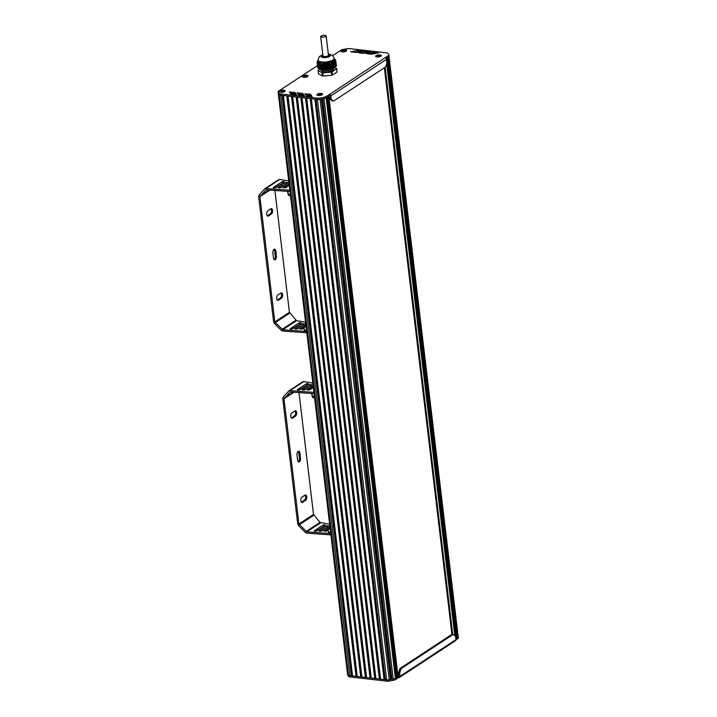 <?xml version="1.0" encoding="UTF-8"?>
<svg xmlns="http://www.w3.org/2000/svg" width="717" height="717" viewBox="0 0 717 717"><rect width="100%" height="100%" fill="white"/><g stroke="black" fill="none" stroke-linecap="round" stroke-linejoin="round"><path stroke-width="1.08" d="M321.825 64.691L324.64 63.087L327.633 62.872L330.125 63.661L330.994 69.432L322.48 70.212L321.825 64.691L322.462 70.212A9.375 3.227 -6.8 0 1 321.718 70.123L321.046 64.602L321.709 70.123M321.7 70.042L321.046 64.602A9.375 3.227 -6.8 0 0 321.808 64.7M321.539 69.934L320.866 64.279M321.35 69.827L320.651 63.956M320.965 69.612L320.221 63.383M320.768 69.504L320.015 63.132M320.571 69.406L319.827 62.684L320.589 69.495M320.382 69.298L319.603 62.693M320.185 69.191L319.397 62.513M319.997 69.083L319.199 62.361A8.335 2.868 173.2 0 0 319.253 62.388L320.06 69.191M319.8 68.975L318.662 62.065A8.335 2.868 173.2 0 1 318.626 62.029L319.432 68.85M319.415 68.76L318.617 61.958M319.226 68.653L318.429 61.85M319.029 68.545L318.285 61.796L319.047 68.635M318.644 68.33L317.927 61.832M318.456 68.223L317.756 61.886M317.084 62.397L317.748 67.918M336.345 66.215A9.375 3.227 -6.8 0 0 336.381 65.901L335.717 60.398A9.375 3.227 -6.8 0 1 335.681 60.703L336.165 66.242M335.484 60.64L335.941 66.376L335.457 60.524M331.792 69.199L331.137 63.679L331.792 69.199A9.375 3.227 -6.8 0 1 330.994 69.432L330.34 63.921A9.375 3.227 -6.8 0 0 331.129 63.696L332.285 61.492L335.018 60.389L335.726 66.529M334.991 60.524L335.502 66.672L334.714 60.336M335.511 66.753L334.481 60.327M335.287 66.896L334.239 60.336M334.274 60.515L334.839 67.102M334.848 67.183L334.059 60.533L334.615 67.255M334.624 67.335L333.826 60.604L334.4 67.398M334.409 67.479L333.593 60.667L334.176 67.541M334.185 67.622L333.378 60.82L333.952 67.685M333.145 60.972A8.335 2.868 173.2 0 1 333.127 60.99L333.737 67.828M332.921 61.151L333.513 67.998M332.715 61.33L333.288 68.124M322.507 70.194A6.426 2.205 173.2 0 0 332.616 68.823A6.426 2.205 173.2 0 0 333.244 68.294A6.426 2.205 173.2 0 0 333.405 68.097L332.24 61.554M333.082 68.348L332.294 61.779L332.849 68.411M332.858 68.491L331.828 62.101M331.881 62.388L332.437 68.698L331.63 62.415M333.262 68.232L332.186 68.85L331.424 62.746M331.971 69.074L331.066 63.499M317.084 62.406A9.375 3.227 -6.8 0 1 317.12 62.092L317.228 61.913M332.706 61.348L333.522 68.052M332.5 61.572L333.297 68.196L332.509 61.537M333.154 60.963L333.961 67.765M332.805 68.518L332.088 62.029M334.642 67.246L333.862 60.434A8.335 2.868 173.2 0 0 334.283 58.561M334.355 67.506L333.539 60.703A8.335 2.868 173.2 0 0 333.593 60.667M332.365 68.814L331.684 62.657M334.005 60.362L334.866 67.102M334.964 60.38L335.744 66.52M335.95 66.457L335.206 60.434M331.236 63.096L331.989 68.984M332.034 61.814L332.876 68.402M332.455 61.348L332.455 61.339A8.335 2.868 173.2 0 1 327.239 62.863L328.027 69.657M317.855 60.793L317.264 61.814M335.717 60.398L334.274 58.525M319.011 62.173L319.02 62.271A8.335 2.868 173.2 0 1 319.002 62.262L318.832 62.164A8.335 2.868 173.2 0 1 318.814 62.155L319.621 68.957M317.246 62.191L317.882 67.99M318.124 68.115L317.416 62.056M326.889 69.8L326.11 62.997A8.335 2.868 173.2 0 0 326.145 62.997M327.302 69.764L326.495 62.962A8.335 2.868 173.2 0 0 326.602 62.944L327.4 69.755M318.393 61.85A8.335 2.868 173.2 0 1 318.07 60.497M333.746 67.909L332.93 61.106A8.335 2.868 173.2 0 1 332.867 61.142M325.446 69.89L324.64 63.087A8.335 2.868 173.2 0 1 319.621 62.531L319.603 62.657M326.163 69.863L325.348 63.06A8.335 2.868 173.2 0 1 325.249 63.069M318.025 60.103L318.142 61.07A8.165 2.805 -6.8 0 0 326.576 62.89A8.165 2.805 -6.8 0 0 334.355 59.135L334.239 58.167A8.165 2.805 -6.8 0 1 332.993 59.914A8.165 2.805 -6.8 0 1 324.039 62.083A8.165 2.805 -6.8 0 1 318.025 60.103L319.173 56.706L322.793 54.644M330.241 63.732L330.922 69.406L322.82 70.176L322.166 64.431M329.363 63.338L330.098 69.468L323.233 70.141M324.138 70.033L328.574 69.648L327.759 63.069M327.866 63.087L328.879 69.585M320.911 69.612L320.983 70.257A6.426 2.205 -6.8 0 0 325.715 71.817A6.426 2.205 -6.8 0 0 332.769 70.114A6.426 2.205 -6.8 0 0 333.746 68.733L332.876 61.151M334.498 67.371L336.551 68.518A9.24 3.173 173.2 0 1 336.515 68.805L331.998 71.772L332.482 75.034L337.035 72.041L336.667 68.931A9.375 3.227 -6.8 0 0 336.703 68.617L337.071 71.727A9.375 3.227 173.2 0 1 337.035 72.041M336.515 68.805L332.105 71.924A9.375 3.227 -6.8 0 1 331.326 72.148L322.793 72.928L323.161 76.038L331.693 75.258L331.326 72.148L322.793 72.928A9.375 3.227 -6.8 0 1 322.041 72.847L318.187 70.472L318.438 73.743L322.408 75.957L322.041 72.847L318.187 70.472A9.24 3.173 173.2 0 1 318.214 70.194L318.097 70.32A9.375 3.227 -6.8 0 0 318.061 70.607L318.097 70.275M318.214 70.194L319.907 69.083M332.482 75.034A9.375 3.227 173.2 0 1 331.693 75.258M323.161 76.038A9.375 3.227 173.2 0 1 322.408 75.957M398.634 674.536L397.863 675.047M318.922 94.366L320.642 94.205L318.966 94.725M319.8 94.115L319.881 94.769M321.234 93.497A2.778 0.959 173.2 0 1 322.525 94.133A2.778 0.959 173.2 0 1 321.144 95.146A2.778 0.959 173.2 0 1 318.285 95.433A2.778 0.959 173.2 0 1 317.004 94.796A2.778 0.959 173.2 0 1 318.384 93.775A2.778 0.959 173.2 0 1 321.234 93.497M377.653 55.809L379.383 55.657L377.698 56.168M378.54 55.559L378.621 56.213M379.974 54.94A2.778 0.959 173.2 0 1 381.256 55.576A2.778 0.959 173.2 0 1 379.885 56.598A2.778 0.959 173.2 0 1 377.025 56.876A2.778 0.959 173.2 0 1 375.744 56.24A2.778 0.959 173.2 0 1 377.115 55.218A2.778 0.959 173.2 0 1 379.974 54.94M343.004 50.755L344.734 50.602L343.049 51.113M343.891 50.504L343.972 51.158M345.325 49.885A2.778 0.959 173.2 0 1 346.607 50.522A2.778 0.959 173.2 0 1 345.236 51.543A2.778 0.959 173.2 0 1 342.376 51.821A2.778 0.959 173.2 0 1 341.095 51.185A2.778 0.959 173.2 0 1 342.466 50.163A2.778 0.959 173.2 0 1 345.325 49.885M304.331 76.163L306.051 76.002L304.375 76.522M305.209 75.903L305.29 76.567M306.643 75.294A2.778 0.959 173.2 0 1 307.934 75.93A2.778 0.959 173.2 0 1 306.553 76.943A2.778 0.959 173.2 0 1 303.694 77.221A2.778 0.959 173.2 0 1 302.413 76.585A2.778 0.959 173.2 0 1 303.793 75.572A2.778 0.959 173.2 0 1 306.643 75.294M281.458 91.158L283.179 90.996L281.503 91.516M282.337 90.907L282.417 91.561M283.771 90.288A2.778 0.959 173.2 0 1 285.061 90.925A2.778 0.959 173.2 0 1 283.681 91.937A2.778 0.959 173.2 0 1 280.831 92.224A2.778 0.959 173.2 0 1 279.54 91.588A2.778 0.959 173.2 0 1 280.921 90.566A2.778 0.959 173.2 0 1 283.771 90.288M456.693 637.996L387.485 57.593L388.453 56.957L386.346 58.337L455.815 638.578L457.661 637.368L455.958 638.48M386.804 58.032L455.985 638.202M388.3 55.657L388.453 56.957A3.477 1.192 -6.8 0 0 388.981 56.213A3.477 1.192 -6.8 0 0 388.901 55.998A3.477 1.192 173.2 0 1 388.981 56.213A3.477 1.192 173.2 0 1 388.453 56.957L457.661 637.368A3.477 1.192 -6.8 0 0 458.19 636.615A3.477 1.192 173.2 0 1 457.661 637.368L457.813 638.659A3.477 1.192 -6.8 0 0 458.342 637.915L458.19 636.615A3.477 1.192 -6.8 0 0 458.109 636.409A3.477 1.192 173.2 0 1 458.19 636.615L388.829 54.913A3.477 1.192 173.2 0 1 388.3 55.657L329.47 94.501A1.389 1.075 56.7 0 1 330.797 95.926L331.057 98.095L329.883 97.96L329.336 95.755L326.154 97.844L327.122 97.207L396.331 677.619L395.363 678.255A3.477 1.192 173.2 0 1 393.212 679.008L389.259 679.734A3.477 1.192 173.2 0 1 386.66 679.85L349.95 675.647A3.477 1.192 173.2 0 1 348.426 675.056L278.931 94.232M278.626 93.802L347.539 673.774A3.477 1.192 173.2 0 1 347.458 673.568L278.259 93.255M316.959 99.385L280.741 95.236A3.477 1.192 173.2 0 1 279.218 94.644L278.321 93.38A3.477 1.192 173.2 0 1 278.241 93.165L278.079 91.875A3.477 1.192 173.2 0 1 278.608 91.122L317.461 65.623M329.47 94.501L326.002 96.553A3.477 1.192 173.2 0 1 323.842 97.306L319.899 98.032A3.477 1.192 173.2 0 1 317.299 98.148L280.589 93.945L280.741 95.236L282.175 95.406L351.384 675.808M282.991 95.495L352.181 675.737M283.34 95.531L352.549 675.943M286.845 95.935L356.053 676.346M287.66 96.033L356.851 676.274M360.723 676.884L291.514 96.472L288.01 96.069L357.218 676.481M292.33 96.562L361.52 676.812M365.392 677.422L296.184 97.01L292.679 96.607L361.888 677.018M296.999 97.1L366.19 677.341M370.062 677.95L300.853 97.539L297.349 97.145L366.557 677.547M301.669 97.637L370.859 677.879M374.731 678.488L305.523 98.077L302.018 97.673L371.236 678.085M306.338 98.175L375.529 678.416M306.697 98.211L375.905 678.623M310.192 98.614L379.41 679.026M311.017 98.704L380.207 678.954M311.366 98.749L380.575 679.16M314.871 99.152L384.079 679.555M315.686 99.242L384.877 679.483M316.036 99.287L385.244 679.689M391.912 679.25L322.704 98.838L323.994 98.605L320.051 99.331A3.477 1.192 173.2 0 1 317.452 99.448A3.477 1.192 -6.8 0 0 320.051 99.331L321.35 99.089L390.559 679.501M321.951 98.982L391.15 679.25M323.842 97.306L323.994 98.605A3.477 1.192 -6.8 0 0 326.154 97.844A3.477 1.192 173.2 0 1 323.994 98.605L393.212 679.008A3.477 1.192 -6.8 0 0 395.363 678.255L398.697 676.131L398.58 674.034A2.778 1.479 -83.5 0 1 398.795 671.919L399.566 669.553A2.778 1.479 -83.5 0 1 400.516 668.11L451.549 634.617A2.778 1.479 -83.5 0 1 452.176 634.446L453.341 634.581A2.778 1.479 -83.5 0 1 453.852 634.823L455.035 635.907A2.778 1.479 -83.5 0 1 455.68 637.449L455.94 639.618L400.005 676.337A1.389 1.075 56.7 0 1 398.993 677.493L398.786 676.006M327.185 97.171L396.331 677.619M328.807 95.944A1.389 0.475 -6.8 0 1 328.601 96.239L327.857 96.723L397.075 677.135L396.367 677.341M328.825 96.096L398.016 676.355A1.389 0.475 173.2 0 1 397.81 676.651L397.075 677.135M399.602 677.359L455.537 640.648A1.389 1.075 -123.3 0 0 455.94 639.618M400.005 676.337L399.745 674.168A2.778 1.479 -83.5 0 1 399.961 672.053L400.731 669.687A2.778 1.479 -83.5 0 1 401.681 668.244L452.714 634.751A2.778 1.479 -83.5 0 1 453.341 634.581M347.449 673.487A3.477 1.192 -6.8 0 0 347.449 673.577L347.602 674.876A3.477 1.192 -6.8 0 0 347.682 675.082L348.579 676.355A3.477 1.192 -6.8 0 0 350.102 676.947L386.813 681.15A3.477 1.192 -6.8 0 0 389.421 681.033L393.364 680.308A3.477 1.192 -6.8 0 0 395.524 679.555L398.697 677.466M347.449 673.577A3.477 1.192 -6.8 0 0 347.53 673.783L348.426 675.056A3.477 1.192 -6.8 0 0 349.95 675.647L386.66 679.85A3.477 1.192 -6.8 0 0 389.268 679.734L393.212 679.008L393.364 680.308M455.949 639.887L457.813 638.659M330.797 95.926L386.732 59.206A1.389 1.075 -123.3 0 0 385.414 57.781M386.732 59.206L386.992 61.375A2.778 1.479 -83.5 0 1 386.777 63.49L386.006 65.856A2.778 1.479 -83.5 0 1 385.056 67.299L334.023 100.792A2.778 1.479 -83.5 0 1 333.396 100.963A2.778 1.479 -83.5 0 1 332.885 100.721L331.702 99.636A2.778 1.479 -83.5 0 1 331.057 98.095M329.184 94.465L329.336 95.755M333.396 100.963L332.231 100.828A2.778 1.479 -83.5 0 1 331.72 100.586L330.537 99.511A2.778 1.479 -83.5 0 1 329.883 97.96M358.625 52.78L363.196 53.309A1.389 0.475 -6.8 0 0 364.245 53.264L370.797 51.947L366.118 51.346A1.389 0.475 -6.8 0 0 365.078 51.391L358.625 52.78M367.086 52.735L366.27 52.646A1.389 0.475 -6.8 0 0 365.231 52.691L362.363 53.21M303.658 95.755L303.031 94.841A1.389 0.475 -6.8 0 0 302.422 94.599L297.958 94.097M302.879 93.542A1.389 0.475 -6.8 0 0 302.269 93.309L297.152 92.95L298.613 95.02A1.389 0.475 -6.8 0 0 299.222 95.253L304.286 95.603L302.879 93.542L303.031 94.841M310.022 94.196L304.913 93.837L306.365 95.908A1.389 0.475 -6.8 0 0 306.975 96.15L312.047 96.499L310.631 94.438A1.389 0.475 -6.8 0 0 310.022 94.196L310.174 95.495L305.711 94.985M311.42 96.652L310.793 95.737A1.389 0.475 -6.8 0 0 310.174 95.495M295.906 94.859L295.279 93.945A1.389 0.475 -6.8 0 0 294.66 93.703L290.206 93.201M295.126 92.645A1.389 0.475 -6.8 0 0 294.508 92.412L289.399 92.054L290.86 94.124A1.389 0.475 -6.8 0 0 291.469 94.357L296.533 94.716L295.126 92.645L295.279 93.945M366.396 53.667L370.967 54.196A1.389 0.475 -6.8 0 0 372.015 54.142L378.567 52.834L373.889 52.233A1.389 0.475 -6.8 0 0 372.849 52.278L366.396 53.667M374.857 53.623L374.041 53.524A1.389 0.475 -6.8 0 0 373.001 53.569L370.133 54.098M355.426 52.422A1.389 0.475 -6.8 0 0 356.474 52.377L363.026 51.059L358.348 50.459A1.389 0.475 -6.8 0 0 357.308 50.504L350.694 51.812L355.426 52.422M359.316 51.848L358.5 51.758A1.389 0.475 -6.8 0 0 357.46 51.803L354.592 52.323M332.831 55.532L340.925 50.226A3.477 1.192 173.2 0 1 343.093 49.464L347.019 48.747A3.477 1.192 173.2 0 1 349.618 48.631L386.329 52.834A3.477 1.192 173.2 0 1 387.852 53.425L388.748 54.707A3.477 1.192 173.2 0 1 388.829 54.913M280.589 93.945A3.477 1.192 173.2 0 1 279.065 93.353L278.169 92.081A3.477 1.192 173.2 0 1 278.079 91.875M279.845 90.969A2.922 1.004 173.2 0 1 283.556 90.217A2.922 1.004 173.2 0 1 285.043 91.301A2.922 1.004 173.2 0 1 280.75 92.269A2.922 1.004 173.2 0 1 279.648 91.937A2.922 1.004 173.2 0 1 279.845 90.969M317.308 94.178A2.922 1.004 173.2 0 1 321.019 93.425A2.922 1.004 173.2 0 1 322.507 94.51A2.922 1.004 173.2 0 1 318.214 95.478A2.922 1.004 173.2 0 1 317.111 95.146A2.922 1.004 173.2 0 1 317.308 94.178M341.4 50.575A2.922 1.004 173.2 0 1 345.11 49.814A2.922 1.004 173.2 0 1 346.589 50.898A2.922 1.004 173.2 0 1 342.305 51.866A2.922 1.004 173.2 0 1 341.193 51.543A2.922 1.004 173.2 0 1 341.4 50.575M376.049 55.63A2.922 1.004 173.2 0 1 379.759 54.868A2.922 1.004 173.2 0 1 381.238 55.953A2.922 1.004 173.2 0 1 376.954 56.921A2.922 1.004 173.2 0 1 375.842 56.598A2.922 1.004 173.2 0 1 376.049 55.63M302.717 75.975A2.922 1.004 173.2 0 1 306.428 75.213A2.922 1.004 173.2 0 1 307.907 76.298A2.922 1.004 173.2 0 1 303.623 77.275A2.922 1.004 173.2 0 1 302.52 76.943A2.922 1.004 173.2 0 1 302.717 75.975M320.633 36.504L322.955 55.944C323.994 56.84 325.697 56.822 328.045 55.881L328.467 55.281L326.154 35.85C324.165 34.846 322.327 35.061 320.633 36.504C321.682 37.409 323.376 37.392 325.733 36.45L326.154 35.85M306.553 330.555L305.281 330.268A2.778 0.959 173.2 0 1 304.492 329.784L303.945 328.126A2.778 0.959 173.2 0 1 303.936 328.063A2.778 0.959 173.2 0 1 304.358 327.463L306.051 326.352M306.706 331.854L305.433 331.568A2.778 0.959 173.2 0 1 304.644 331.075L304.107 329.417A2.778 0.959 173.2 0 1 304.089 329.354A2.778 0.959 173.2 0 1 304.089 329.291M305.433 331.568L305.281 330.268M290.484 195.822L289.211 195.535A2.778 0.959 173.2 0 1 288.422 195.042L287.884 193.384A2.778 0.959 173.2 0 1 287.867 193.321A2.778 0.959 173.2 0 1 287.867 193.258M290.331 194.522L289.059 194.235L289.211 195.535M289.059 194.235A2.778 0.959 173.2 0 1 288.27 193.751L287.723 192.093A2.778 0.959 173.2 0 1 287.714 192.031A2.778 0.959 173.2 0 1 288.135 191.43L288.153 191.421M278.51 300.163L277.345 300.029A2.778 1.479 96.5 0 0 277.345 300.029L280.293 298.093A2.778 1.479 96.5 0 0 281.458 295.655A2.778 1.479 96.5 0 0 280.858 293.038A2.778 1.479 -83.5 0 1 281.467 292.877A2.778 1.479 -83.5 0 1 282.659 295.234A2.778 1.479 -83.5 0 1 281.458 298.227L278.51 300.163A2.778 1.479 -83.5 0 1 277.882 300.333A2.778 1.479 -83.5 0 1 276.699 297.976A2.778 1.479 -83.5 0 1 277.891 294.983L280.84 293.047M268.472 215.951L267.307 215.817A2.778 1.479 96.5 0 0 267.307 215.817L270.246 213.881A2.778 1.479 96.5 0 0 271.411 211.443A2.778 1.479 96.5 0 0 270.82 208.826A2.778 1.479 -83.5 0 1 271.429 208.665A2.778 1.479 -83.5 0 1 272.612 211.022A2.778 1.479 -83.5 0 1 271.42 214.016L268.472 215.951A2.778 1.479 -83.5 0 1 267.844 216.122A2.778 1.479 -83.5 0 1 266.652 213.774A2.778 1.479 -83.5 0 1 267.853 210.771L270.802 208.835M274.091 259.554A2.778 1.479 96.5 0 0 275.274 255.987L274.656 250.807A2.778 1.479 96.5 0 0 274.055 249.31M276.439 256.121A2.778 1.479 -83.5 0 1 274.647 259.85A2.778 1.479 -83.5 0 1 273.491 258.057L272.872 252.877A2.778 1.479 -83.5 0 1 274.665 249.149A2.778 1.479 -83.5 0 1 275.821 250.941L276.439 256.121L275.274 255.987M289.238 185.327L285.527 187.755L282.892 187.764L289.041 183.66M303.945 327.938L302.368 328.978L299.733 328.986L305.872 324.873M289.193 184.95L284.64 187.944M306.034 326.163L301.472 329.157M273.562 187.908L273.186 187.585L282.373 181.562L284.613 181.804L275.713 187.729L273.562 187.908M290.403 329.121L290.026 328.807L299.204 322.775L301.454 323.026L292.554 328.942L290.403 329.121M283.412 182.674L274.826 187.908M300.253 323.896L291.658 329.13M278.474 187.926L278.088 187.603L285.859 182.503L288.1 182.754L280.625 187.746L278.474 187.926M295.305 329.139L294.929 328.816L302.699 323.726L304.94 323.967L297.465 328.96L295.305 329.139M286.899 183.624L279.729 187.926M303.739 324.837L296.569 329.139M289.982 191.547L266.034 189.835L259.895 196.682L274.826 321.897L282.713 329.757L304.868 331.344M305.55 322.157L296.533 320.687L289.417 312.316L274.889 190.471M306.813 332.769L282.865 331.048L281.216 330.25L274.432 323.51L273.589 321.808L258.658 196.592L259.106 194.988L264.716 188.822L278.662 179.662M264.385 189.109L265.873 188.535L289.82 190.256M288.709 180.935L279.693 179.465L278.375 179.922M330.654 532.668L329.381 532.372A2.778 0.959 173.2 0 1 328.592 531.889L328.045 530.23A2.778 0.959 173.2 0 1 328.036 530.168A2.778 0.959 173.2 0 1 328.458 529.567L330.152 528.456M330.806 533.959L329.533 533.672A2.778 0.959 173.2 0 1 328.745 533.179L328.207 531.53A2.778 0.959 173.2 0 1 328.189 531.458A2.778 0.959 173.2 0 1 328.189 531.396M329.533 533.672L329.381 532.372M314.584 397.926L313.311 397.639A2.778 0.959 173.2 0 1 312.522 397.146L311.985 395.497A2.778 0.959 173.2 0 1 311.967 395.425A2.778 0.959 173.2 0 1 311.967 395.363M314.431 396.626L313.159 396.34L313.311 397.639M313.159 396.34A2.778 0.959 173.2 0 1 312.37 395.856L311.823 394.198A2.778 0.959 173.2 0 1 311.814 394.135A2.778 0.959 173.2 0 1 312.236 393.534L312.253 393.525M301.427 502.151A2.778 1.479 96.5 0 0 301.445 502.133L304.393 500.206A2.778 1.479 96.5 0 0 305.559 497.768A2.778 1.479 96.5 0 0 304.958 495.142A2.778 1.479 -83.5 0 1 305.567 494.981A2.778 1.479 -83.5 0 1 306.759 497.338A2.778 1.479 -83.5 0 1 305.559 500.332L302.61 502.267A2.778 1.479 -83.5 0 1 301.982 502.438A2.778 1.479 -83.5 0 1 300.799 500.09A2.778 1.479 -83.5 0 1 301.991 497.087L304.94 495.151M291.389 417.939A2.778 1.479 96.5 0 0 291.407 417.921L294.346 415.994A2.778 1.479 96.5 0 0 295.512 413.557A2.778 1.479 96.5 0 0 294.911 410.931A2.778 1.479 -83.5 0 1 295.521 410.769A2.778 1.479 -83.5 0 1 296.713 413.126A2.778 1.479 -83.5 0 1 295.521 416.129L292.572 418.056A2.778 1.479 -83.5 0 1 291.944 418.226A2.778 1.479 -83.5 0 1 290.752 415.878A2.778 1.479 -83.5 0 1 291.953 412.875L294.902 410.94M298.191 461.667A2.778 1.479 96.5 0 0 299.374 458.1L298.756 452.911A2.778 1.479 96.5 0 0 298.155 451.414M300.54 458.226A2.778 1.479 -83.5 0 1 298.747 461.954A2.778 1.479 -83.5 0 1 297.591 460.162L296.972 454.981A2.778 1.479 -83.5 0 1 298.765 451.253A2.778 1.479 -83.5 0 1 299.921 453.045L300.54 458.226L299.374 458.1M313.338 387.431L309.627 389.869L306.993 389.878L313.132 385.764M328.036 530.051L326.468 531.082L323.833 531.091L329.972 526.977M313.293 387.055L308.74 390.048M330.134 528.277L325.572 531.261M297.663 390.012L297.286 389.698L306.473 383.667L308.713 383.918L299.814 389.833L297.663 390.012M314.503 531.225L314.127 530.912L323.304 524.88L325.554 525.131L316.654 531.046L314.503 531.225M307.512 384.787L298.926 390.021M324.353 526L315.758 531.234M302.574 390.03L302.189 389.707L309.959 384.617L312.2 384.859L304.725 389.851L302.574 390.03M319.406 531.243L319.029 530.93L326.791 525.83L329.04 526.081L321.566 531.064L319.406 531.243M310.999 385.728L303.829 390.03M327.839 526.941L320.669 531.252M314.082 393.66L290.134 391.939L283.995 398.786L298.926 524.01L306.813 531.862L328.969 533.448M329.65 524.261L319.97 522.388L313.517 514.421L298.989 392.575M330.913 534.873L306.966 533.152L305.317 532.364L298.532 525.615L297.689 523.921L282.758 398.697L283.206 397.101L288.817 390.926L302.762 381.776M288.485 391.213L289.973 390.648L313.921 392.36M312.809 383.048L303.793 381.578L302.475 382.027M333.539 67.972L332.724 61.169M333.315 68.115L332.509 61.312M333.468 68.088L332.661 61.348M333.763 67.828L332.948 61.026M333.244 68.232L332.455 61.572M333.979 67.676L333.172 60.873M333.907 67.792L333.1 60.999M333.029 68.375L332.249 61.823M334.203 67.532L333.387 60.73M334.131 67.649L333.324 60.846M334.427 67.389L333.611 60.586M332.58 68.671L331.837 62.397M334.57 67.362L333.772 60.604M334.794 67.219L333.997 60.533M332.141 68.957L331.433 63.051M331.917 69.101L331.245 63.41M332.195 68.922L331.487 63.006L332.195 68.931M335.018 67.075L334.23 60.488M335.233 66.923L334.463 60.47M335.457 66.78L334.705 60.47M335.681 66.636L334.947 60.497M335.897 66.493L335.189 60.542M336.121 66.349L335.439 60.604M319.674 68.975L318.814 62.065M319.28 68.76L318.482 62.003M319.092 68.653L318.294 61.967M318.895 68.545L318.115 61.958M318.142 70.212L319.872 69.083L319.056 62.28M318.707 68.438L317.936 61.976M318.509 68.33L317.756 62.02M318.321 68.223L317.586 62.074M320.248 69.289L319.441 62.558M320.445 69.397L319.648 62.746M317.936 68.007L317.246 62.262M320.633 69.504L319.854 62.953M320.831 69.612L320.06 63.195M321.019 69.719L320.275 63.446M321.216 69.827L320.481 63.732M321.404 69.934L320.705 64.037M321.601 70.042L320.92 64.36M325.957 69.845L325.151 63.042M325.859 69.854L325.052 63.051M325.545 69.881L324.729 63.078M325.652 69.916L324.846 63.177M326.369 69.809L325.563 63.006M326.271 69.818L325.464 63.015M326.065 69.872L325.249 63.078M325.133 69.925L324.326 63.15M325.231 69.952L324.442 63.293M326.782 69.773L325.975 62.971M326.692 69.782L325.877 62.979M326.477 69.836L325.67 63.033M325.751 69.907L324.944 63.15M324.72 69.961L323.923 63.302M324.819 69.988L324.039 63.437M325.33 69.943L324.532 63.266M327.203 69.728L326.387 62.935M327.104 69.737L326.289 62.944M326.576 69.827L325.76 63.024M324.299 69.997L323.528 63.481M324.407 70.024L323.645 63.598M324.918 69.979L324.138 63.401M327.615 69.692L326.8 62.89M327.517 69.701L326.701 62.899M326.988 69.791L326.181 62.988M323.887 70.033L323.134 63.679M323.994 70.06L323.242 63.786M324.505 70.015L323.734 63.562M327.929 69.666L327.122 62.863M327.723 69.719L326.916 62.971M323.475 70.069L322.74 63.894M323.582 70.105L322.856 64.001M324.093 70.051L323.34 63.741M328.135 69.683L327.337 63.006M323.062 70.114L322.345 64.136M323.17 70.141L322.462 64.234M323.681 70.096L322.946 63.947M328.44 69.621L327.633 62.872M328.341 69.63L327.535 62.863M327.812 69.71L327.015 62.979M322.659 70.149L321.978 64.405M322.749 70.176L322.076 64.485M323.259 70.132L322.551 64.18M328.852 69.585L328.063 62.953M328.753 69.594L327.965 62.935M328.234 69.674L327.436 63.015M329.273 69.54L328.494 63.06M329.175 69.549L328.395 63.033M328.96 69.612L328.189 63.15M329.686 69.504L328.933 63.186M329.587 69.513L328.825 63.159M329.372 69.576L328.619 63.257M329.058 69.603L328.287 63.177M329.999 69.477L329.264 63.302M329.784 69.531L329.058 63.392M329.47 69.567L328.727 63.293M330.205 69.495L329.488 63.544M329.883 69.522L329.157 63.428M330.304 69.486L329.596 63.58M330.412 69.441L329.703 63.463M330.51 69.432L329.802 63.508M330.618 69.459L329.928 63.714M330.716 69.45L330.035 63.759M330.815 69.406L330.125 63.661M322.551 70.167L321.879 64.494M322.964 70.123L322.256 64.198M323.376 70.078L322.65 63.947M323.788 70.042L323.035 63.723M324.201 70.006L323.43 63.526M324.622 69.97L323.833 63.347M325.034 69.934L324.227 63.186M322.829 54.931A4.687 1.613 -6.8 0 0 321.808 55.442A4.687 1.613 -6.8 0 0 323.259 57.53A4.687 1.613 -6.8 0 0 329.686 56.347A4.687 1.613 -6.8 0 0 328.35 54.277M331.998 71.772A9.24 3.173 173.2 0 1 331.281 71.978M322.811 72.749A9.24 3.173 173.2 0 1 322.13 72.668M384.375 67.739L451.952 634.455L384.357 67.756M384.411 67.721L451.988 634.446M385.101 67.264L452.741 634.509M386.642 63.894L454.829 635.719M278.169 92.081L347.539 673.774M279.065 93.353L348.579 676.355M280.741 95.236L350.102 676.947M317.299 98.148L386.813 681.15M319.899 98.032L389.259 679.734M326.002 96.553L395.524 679.555M328.601 96.239L397.81 676.651M452.714 634.751L451.549 634.617M401.681 668.244L400.516 668.11M400.731 669.687L399.566 669.553M399.961 672.053L398.795 671.919M399.745 674.168L398.58 674.034M389.421 681.033L389.268 679.734M347.682 675.082L347.53 673.783M331.702 99.636L330.537 99.511M332.885 100.721L331.72 100.586M365.078 51.391L365.231 52.691M366.118 51.346L366.27 52.646M302.269 93.309L302.422 94.599M297.68 92.78L297.815 93.891M305.442 93.676L305.567 94.778M310.631 94.438L310.793 95.737M294.508 92.412L294.66 93.703M289.928 91.893L290.053 92.995M372.849 52.278L373.001 53.569M373.889 52.233L374.041 53.524M357.308 50.504L357.46 51.803M358.348 50.459L358.5 51.758M328.386 54.573A3.477 1.192 173.2 0 1 328.628 55.944A3.477 1.192 173.2 0 1 323.815 56.813A3.477 1.192 173.2 0 1 322.865 55.227M304.644 331.075L304.492 329.784M304.107 329.417L303.945 328.126M288.27 193.751L288.422 195.042M287.723 192.093L287.884 193.384M280.293 298.093L281.458 298.227M270.246 213.881L271.42 214.016M274.656 250.807L275.821 250.941M282.373 181.562L282.525 182.853M299.204 322.775L299.365 324.075M283.457 181.41L283.591 182.557M300.298 322.623L300.432 323.77M285.859 182.503L286.011 183.803M302.699 323.726L302.852 325.016M286.943 182.36L287.087 183.498M303.784 323.573L303.918 324.72M260.092 195.965L269.108 190.05M259.895 196.682L269.897 190.113M274.826 321.897L289.417 312.316M275.203 322.65L289.767 313.096M281.978 329.399L295.87 320.275M282.713 329.757L296.533 320.687M265.873 188.535L279.693 179.465M328.745 533.179L328.592 531.889M328.207 531.53L328.045 530.23M312.37 395.856L312.522 397.146M311.823 394.198L311.985 395.497M304.393 500.206L305.559 500.332M301.445 502.133L302.61 502.267M294.346 415.994L295.521 416.129M291.407 417.921L292.572 418.056M298.756 452.911L299.921 453.045M306.473 383.667L306.625 384.966M323.304 524.88L323.466 526.179M307.557 383.514L307.692 384.662M324.398 524.736L324.532 525.875M309.959 384.617L310.111 385.907M326.791 525.83L326.952 527.129M311.044 384.464L311.187 385.612M327.884 525.678L328.019 526.825M284.192 398.078L293.208 392.163M283.995 398.786L293.997 392.217M298.926 524.01L313.517 514.421M299.303 524.763L313.867 515.2M306.078 531.503L319.97 522.388M306.813 531.862L320.633 522.792M289.973 390.648L303.793 381.578M332.634 68.635L331.89 62.343M335.072 67.04L334.292 60.497M335.735 66.609L335.009 60.515M336.174 66.314L335.493 60.631M319.235 68.742L318.438 62.012M319.818 69.065L319.002 62.262M318.662 68.42L317.891 62.003M318.465 68.312L317.721 62.047M320.006 69.173L319.199 62.388M320.203 69.28L319.397 62.54M320.391 69.388L319.603 62.729M320.777 69.603L320.015 63.168M320.974 69.71L320.221 63.419M321.359 69.916L320.651 63.992M321.548 70.024L320.866 64.315M328.314 53.99L332.294 55.128L334.239 58.167M336.64 68.527L334.543 67.362M330.241 54.994L328.359 54.322M322.838 54.976L321.162 56.078M303.936 328.063L304.089 329.354M287.714 192.031L287.867 193.321M328.036 530.168L328.189 531.458M311.814 394.135L311.967 395.425"/></g></svg>
